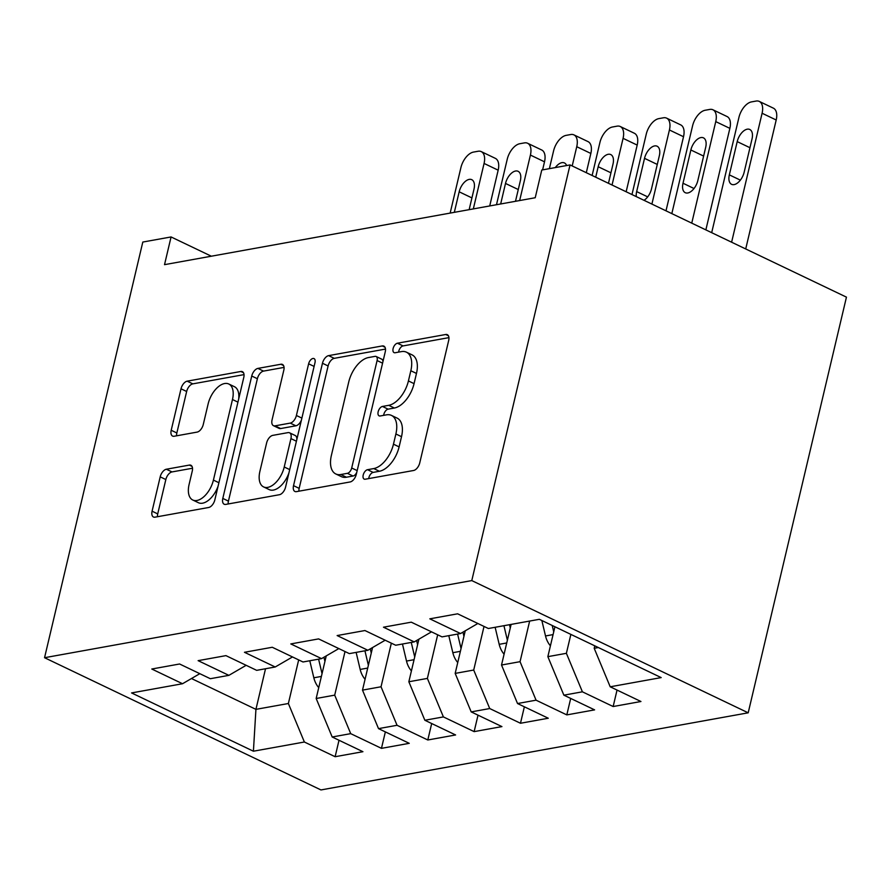 <?xml version="1.0" encoding="UTF-8"?>
<svg xmlns="http://www.w3.org/2000/svg" width="891" height="891" viewBox="0 0 891 891"><rect width="100%" height="100%" fill="white"/><g stroke="black" fill="none" stroke-linecap="round" stroke-linejoin="round"><path stroke-width="1.34" d="M363.205 475.037A5.146 2.818 -64.4 0 0 364.174 479.091A5.146 2.818 -64.4 0 0 365.265 479.213L413.591 470.493A7.34 4.032 -64.4 0 0 419.75 462.875L448.685 340.473A7.34 4.032 -64.4 0 0 447.304 334.671A7.34 4.032 -64.4 0 0 445.745 334.493L397.419 343.213A5.146 2.818 -64.4 0 0 393.109 348.548A5.146 2.818 -64.4 0 0 394.067 352.613A5.146 2.818 -64.4 0 0 395.17 352.736L401.418 351.611A23.5 12.897 -64.4 0 1 406.419 352.168A23.5 12.897 -64.4 0 1 410.829 370.745L408.423 380.936A23.5 12.897 -64.4 0 1 388.721 405.327L382.462 406.452A5.146 2.818 -64.4 0 0 378.152 411.787A5.146 2.818 -64.4 0 0 379.12 415.852A5.146 2.818 -64.4 0 0 380.212 415.974L386.471 414.85A23.5 12.897 -64.4 0 1 391.461 415.406A23.5 12.897 -64.4 0 1 395.882 433.984L393.466 444.186A23.5 12.897 -64.4 0 1 373.775 468.566L367.515 469.702A5.146 2.818 -64.4 0 0 363.205 475.037M391.461 415.406L397.108 418.102A23.5 12.897 -64.4 0 1 401.518 436.679L399.112 446.881A23.5 12.897 -64.4 0 1 379.41 471.261L373.162 472.397A5.146 2.818 -64.4 0 0 368.852 477.732A5.146 2.818 -64.4 0 0 368.696 478.601M448.93 337.633L403.055 345.92A5.146 2.818 -64.4 0 0 398.745 351.254A5.146 2.818 -64.4 0 0 398.589 352.112M406.419 352.168L412.054 354.863A23.5 12.897 -64.4 0 1 416.476 373.44L414.059 383.642A23.5 12.897 -64.4 0 1 394.357 408.022L388.108 409.158A5.146 2.818 -64.4 0 0 383.798 414.493A5.146 2.818 -64.4 0 0 383.642 415.362M166.35 469.234A7.34 4.032 -64.4 0 0 160.202 476.852L152.083 511.189A7.34 4.032 -64.4 0 0 153.464 517.003A7.34 4.032 -64.4 0 0 155.023 517.17L208.694 507.48A7.34 4.032 -64.4 0 0 214.842 499.862L243.778 377.461A7.34 4.032 -64.4 0 0 242.397 371.658A7.34 4.032 -64.4 0 0 240.837 371.48L187.166 381.17A7.34 4.032 -64.4 0 0 181.018 388.788L171.206 430.275A7.34 4.032 -64.4 0 0 172.587 436.078A7.34 4.032 -64.4 0 0 174.146 436.256L197.123 432.102A7.34 4.032 -64.4 0 0 203.271 424.484L208.138 403.913A19.647 10.781 -64.4 0 1 228.775 383.999A19.647 10.781 -64.4 0 1 232.473 399.524L213.417 480.104A19.647 10.781 -64.4 0 1 192.779 500.018A19.647 10.781 -64.4 0 1 189.092 484.492L192.267 471.061A7.34 4.032 -64.4 0 0 190.886 465.258A7.34 4.032 -64.4 0 0 189.326 465.091L166.35 469.234L171.996 471.929A7.34 4.032 -64.4 0 0 165.837 479.547L157.718 513.895A7.34 4.032 -64.4 0 0 157.473 516.735M164.523 264.66L535.224 197.735L541.773 170.025L570.04 164.924L471.785 580.587L44.55 657.714L142.805 242.051L171.072 236.95L164.523 264.66M293.529 485.662A7.34 4.032 -64.4 0 0 294.91 491.464A7.34 4.032 -64.4 0 0 296.469 491.632L350.141 481.953A7.34 4.032 -64.4 0 0 356.3 474.324L385.235 351.923A7.34 4.032 -64.4 0 0 383.854 346.12A7.34 4.032 -64.4 0 0 382.295 345.942L328.623 355.632A7.34 4.032 -64.4 0 0 322.464 363.261L293.529 485.662L299.176 488.357A7.34 4.032 -64.4 0 0 298.919 491.197M279.418 494.717L225.746 504.406A7.34 4.032 -64.4 0 1 224.187 504.228A7.34 4.032 -64.4 0 1 222.806 498.425L251.741 376.024A7.34 4.032 -64.4 0 1 257.9 368.406L280.865 364.252A7.34 4.032 -64.4 0 1 282.425 364.43A7.34 4.032 -64.4 0 1 283.806 370.233L272.067 419.873A7.34 4.032 -64.4 0 0 273.448 425.675A7.34 4.032 -64.4 0 0 275.007 425.853L290.243 423.102A7.34 4.032 -64.4 0 0 296.402 415.484L308.62 363.806A5.146 2.818 -64.4 0 1 314.022 358.594A5.146 2.818 -64.4 0 1 314.991 362.648L285.577 487.099A7.34 4.032 -64.4 0 1 279.418 494.717M471.785 580.587L748.195 712.811L320.96 789.938L44.55 657.714M617.04 690.068L613.153 706.53L640.952 701.507L610.201 686.794L661.178 677.594L539.333 619.312L488.357 628.511L457.618 613.81L429.818 618.833L460.558 633.534L442.025 636.876L411.274 622.174L383.475 627.197L414.226 641.899L395.682 645.24L364.942 630.538L337.143 635.561L367.883 650.263L349.35 653.615L318.599 638.903L290.8 643.926L321.551 658.627L303.007 661.98L272.267 647.267L244.468 652.29L275.208 666.991L256.675 670.344L225.935 655.631L198.125 660.654L228.876 675.356L210.332 678.708L179.592 663.995L151.793 669.018L182.532 683.731L199.829 673.674M613.153 706.53L582.402 691.817L563.869 695.169L547.854 656.656L554.926 626.774M570.697 698.433L566.81 714.894L594.609 709.871L563.869 695.169M566.81 714.894L536.07 700.181L517.537 703.534L501.522 665.02L511.122 624.402M524.365 706.797L520.478 723.258L548.277 718.235L517.537 703.534M520.478 723.258L489.727 708.545L471.194 711.898L455.178 673.396L465.247 630.806M478.022 715.161L474.135 731.622L501.934 726.599L471.194 711.898M474.135 731.622L443.395 716.91L424.862 720.262L408.846 681.76L418.915 639.17M431.69 723.525L427.803 739.987L455.602 734.964L424.862 720.262M427.803 739.987L397.052 725.285L378.519 728.626L362.503 690.124L372.572 647.534M385.358 731.89L381.459 748.351L409.259 743.328L378.519 728.626M381.459 748.351L350.72 733.649L332.187 736.991L316.171 698.488L326.24 655.91M339.014 740.254L335.127 756.715L362.927 751.692L332.187 736.991M335.127 756.715L304.377 742.014L253.412 751.213L131.567 692.931L182.532 683.731M228.876 675.356L246.161 665.31M265.529 668.74L255.929 709.359L288.372 703.511L298.674 659.897M304.377 742.014L288.372 703.511M253.412 751.213L255.929 709.359L191.476 678.53M275.208 666.991L292.504 656.945M316.171 698.488L334.704 695.136L345.017 651.533M350.72 733.649L334.704 695.136M321.551 658.627L338.836 648.581M362.503 690.124L381.036 686.772L391.349 643.168M397.052 725.285L381.036 686.772M367.883 650.263L385.179 640.217M408.846 681.76L427.379 678.407L437.681 634.804M443.395 716.91L427.379 678.407M414.226 641.899L431.511 631.853M455.178 673.396L473.711 670.043L484.025 626.44M489.727 708.545L473.711 670.043M460.558 633.534L477.854 623.488M501.522 665.02L520.054 661.679L529.655 621.06M536.07 700.181L520.054 661.679M547.854 656.656L566.386 653.315L570.864 634.392M582.402 691.817L566.386 653.315M570.04 164.924L846.45 297.137L748.195 712.811M211.334 256.207L171.072 236.95M610.201 686.794L594.197 648.292L594.776 645.83M594.197 648.292L598.351 647.545M385.48 349.083L334.259 358.338A7.34 4.032 -64.4 0 0 328.111 365.956L299.176 488.357M347.39 473.333A5.146 2.818 -64.4 0 0 351.7 467.998L377.093 360.554A5.146 2.818 -64.4 0 0 376.136 356.489A5.146 2.818 -64.4 0 0 375.033 356.367L368.44 357.558A23.5 12.897 -64.4 0 0 348.749 381.949L331.385 455.39A23.5 12.897 -64.4 0 0 335.796 473.956A23.5 12.897 -64.4 0 0 340.796 474.524L347.39 473.333L353.036 476.028A5.146 2.818 -64.4 0 0 356.768 472.353M382.93 361.668A5.146 2.818 -64.4 0 0 381.771 359.196L376.136 356.489M335.796 473.956L341.442 476.663A23.5 12.897 -64.4 0 0 346.432 477.22L340.796 474.524M353.036 476.028L346.432 477.22M284.051 367.393L263.536 371.101A7.34 4.032 -64.4 0 0 257.376 378.72L228.441 501.121A7.34 4.032 -64.4 0 0 228.196 503.961M273.448 425.675L279.095 428.382A7.34 4.032 -64.4 0 0 280.654 428.549L295.89 425.798A7.34 4.032 -64.4 0 0 301.392 420.162M259.894 471.384A19.647 10.781 -64.4 0 0 263.58 486.909A19.647 10.781 -64.4 0 0 284.229 466.995L290.934 438.606A7.34 4.032 -64.4 0 0 289.564 432.803A7.34 4.032 -64.4 0 0 287.993 432.625L272.757 435.376A7.34 4.032 -64.4 0 0 266.609 442.994L259.894 471.384M263.58 486.909L269.227 489.616A19.647 10.781 -64.4 0 0 288.918 472.943M296.848 439.386A7.34 4.032 -64.4 0 0 295.199 435.499L289.564 432.803M192.512 468.232L171.996 471.929M192.779 500.018L198.415 502.713A19.647 10.781 -64.4 0 0 218.117 486.052M238.677 399.045A19.647 10.781 -64.4 0 0 234.422 386.694L228.775 383.999M244.034 374.621L192.812 383.865A7.34 4.032 -64.4 0 0 186.653 391.494L176.852 432.97A7.34 4.032 -64.4 0 0 176.596 435.81M745.711 248.957L776.195 119.995A14.969 8.219 115.6 0 0 773.388 108.167L759.288 101.418A14.969 8.219 -64.4 0 0 756.103 101.062L751.469 101.897A14.969 8.219 -64.4 0 0 738.929 117.434L711.686 232.674M759.288 101.418A14.969 8.219 -64.4 0 1 762.095 113.246L731.611 242.207M737.202 141.613L729.339 174.87A11.973 6.571 -64.4 0 0 731.589 184.326A11.973 6.571 -64.4 0 0 744.163 172.197L752.026 138.94A11.973 6.571 -64.4 0 0 749.777 129.473A11.973 6.571 -64.4 0 0 737.202 141.613L749.955 147.717M705.861 229.889L729.863 128.36A14.969 8.219 115.6 0 0 727.045 116.532L712.945 109.782A14.969 8.219 -64.4 0 0 709.759 109.426L705.126 110.261A14.969 8.219 -64.4 0 0 692.585 125.798L671.825 213.617M712.945 109.782A14.969 8.219 -64.4 0 1 715.751 121.61L691.75 223.14M550.415 645.819A19.825 15.403 -100.2 0 1 545.515 635.962L541.851 620.515M552.208 625.471L553.723 631.842M690.859 149.978L683.007 183.234A11.973 6.571 -64.4 0 0 685.246 192.69A11.973 6.571 -64.4 0 0 697.831 180.561L705.694 147.305A11.973 6.571 -64.4 0 0 703.445 137.849A11.973 6.571 -64.4 0 0 690.859 149.978L703.612 156.081M666 210.833L683.52 136.724A14.969 8.219 115.6 0 0 680.713 124.896L666.613 118.147A14.969 8.219 -64.4 0 0 663.427 117.79L658.794 118.626A14.969 8.219 -64.4 0 0 646.253 134.162L631.975 194.55M666.613 118.147A14.969 8.219 -64.4 0 1 669.419 129.975L651.9 204.084M504.083 654.183A19.825 15.403 -100.2 0 1 499.183 644.327L495.14 627.286M510.276 627.966L509.507 624.702M503.938 625.705L507.38 640.206M644.015 200.308A11.973 6.571 -64.4 0 0 651.488 188.925L659.351 155.669A11.973 6.571 -64.4 0 0 657.101 146.213A11.973 6.571 -64.4 0 0 644.527 158.342L636.664 191.598A11.973 6.571 -64.4 0 0 636.297 196.621M626.15 191.765L637.188 145.088A14.969 8.219 115.6 0 0 634.37 133.26L620.27 126.522A14.969 8.219 -64.4 0 0 617.084 126.154L612.451 127.001A14.969 8.219 -64.4 0 0 599.91 142.527L592.125 175.482M620.27 126.522A14.969 8.219 -64.4 0 1 623.076 138.339L612.05 185.016M457.74 662.548A19.825 15.403 -100.2 0 1 452.84 652.691L448.797 635.662M463.944 636.33L462.952 632.142M457.606 634.069L461.048 648.57M608.464 183.301L613.019 164.033A11.973 6.571 -64.4 0 0 610.769 154.577A11.973 6.571 -64.4 0 0 598.184 166.717L595.711 177.198M586.3 172.698L590.844 153.452A14.969 8.219 115.6 0 0 588.038 141.624L573.938 134.886A14.969 8.219 -64.4 0 0 570.752 134.53L566.119 135.365A14.969 8.219 -64.4 0 0 553.578 150.891L549.379 168.655M573.938 134.886A14.969 8.219 -64.4 0 1 576.744 146.703L572.2 165.96M411.408 670.912A19.825 15.403 -100.2 0 1 406.508 661.066L402.465 644.026M417.601 644.694L416.609 640.506M411.263 642.433L414.705 656.945M566.609 165.537A11.973 6.571 -64.4 0 0 564.426 162.942A11.973 6.571 -64.4 0 0 555.316 167.586M542.608 169.88L544.512 161.817A14.969 8.219 115.6 0 0 541.695 149.989L527.595 143.251A14.969 8.219 -64.4 0 0 524.42 142.894L519.776 143.729A14.969 8.219 -64.4 0 0 507.235 159.255L496.487 204.73M527.595 143.251A14.969 8.219 -64.4 0 1 530.412 155.067L519.653 200.542M365.065 679.276A19.825 15.403 -100.2 0 1 360.164 669.431L356.133 652.39M371.269 653.058L370.277 648.871M364.931 650.798L368.373 665.31M515.488 201.299L520.344 180.762A11.973 6.571 -64.4 0 0 518.094 171.306A11.973 6.571 -64.4 0 0 505.509 183.446L500.664 203.972M489.716 205.955L498.169 170.181A14.969 8.219 115.6 0 0 495.363 158.364L481.263 151.615A14.969 8.219 -64.4 0 0 478.077 151.258L473.444 152.094A14.969 8.219 -64.4 0 0 460.903 167.619L450.155 213.094M481.263 151.615A14.969 8.219 -64.4 0 1 484.069 163.443L473.321 208.917M318.733 687.64A19.825 15.403 -100.2 0 1 313.832 677.795L309.79 660.754M324.925 661.423L323.934 657.246M318.599 659.162L322.041 673.674M469.145 209.663L474.001 189.126A11.973 6.571 -64.4 0 0 471.751 179.67A11.973 6.571 -64.4 0 0 459.177 191.81L454.321 212.348M379.41 471.261L373.775 468.566M399.112 446.881L393.466 444.186M401.518 436.679L395.882 433.984M388.108 409.158L382.462 406.452M394.357 408.022L388.721 405.327M414.059 383.642L408.423 380.936M416.476 373.44L410.829 370.745M403.055 345.92L397.419 343.213M448.418 335.773L445.745 334.493M373.162 472.397L367.515 469.702M328.111 365.956L322.464 363.261M334.259 358.338L328.623 355.632M384.968 347.223L382.295 345.942M357.18 470.615L351.7 467.998M382.573 363.172L377.093 360.554M228.441 501.121L222.806 498.425M257.376 378.72L251.741 376.024M263.536 371.101L257.9 368.406M283.538 365.533L280.865 364.252M280.654 428.549L275.007 425.853M295.89 425.798L290.243 423.102M301.882 418.102L296.402 415.484M314.1 366.424L308.62 363.806M289.709 469.613L284.229 466.995M296.413 441.223L290.934 438.606M191.999 466.372L189.326 465.091M218.896 482.722L213.417 480.104M237.942 402.142L232.473 399.524M176.852 432.97L171.206 430.275M186.653 391.494L181.018 388.788M192.812 383.865L187.166 381.17M243.521 372.761L240.837 371.48M157.718 513.895L152.083 511.189M165.837 479.547L160.202 476.852M762.095 113.246L776.195 119.995M740.365 180.138L729.339 174.87M715.751 121.61L729.863 128.36M545.515 635.962L553.066 634.604M694.022 188.513L683.007 183.234M669.419 129.975L683.52 136.724M499.183 644.327L506.734 642.968M657.28 164.445L644.527 158.342M647.69 196.878L636.664 191.598M623.076 138.339L637.188 145.088M452.84 652.691L460.391 651.332M610.936 172.809L598.184 166.717M576.744 146.703L590.844 153.452M406.508 661.066L414.059 659.696M530.412 155.067L544.512 161.817M360.164 669.431L367.716 668.061M518.261 189.538L505.509 183.446M484.069 163.443L498.169 170.181M313.832 677.795L321.384 676.425M471.929 197.913L459.177 191.81"/></g></svg>
